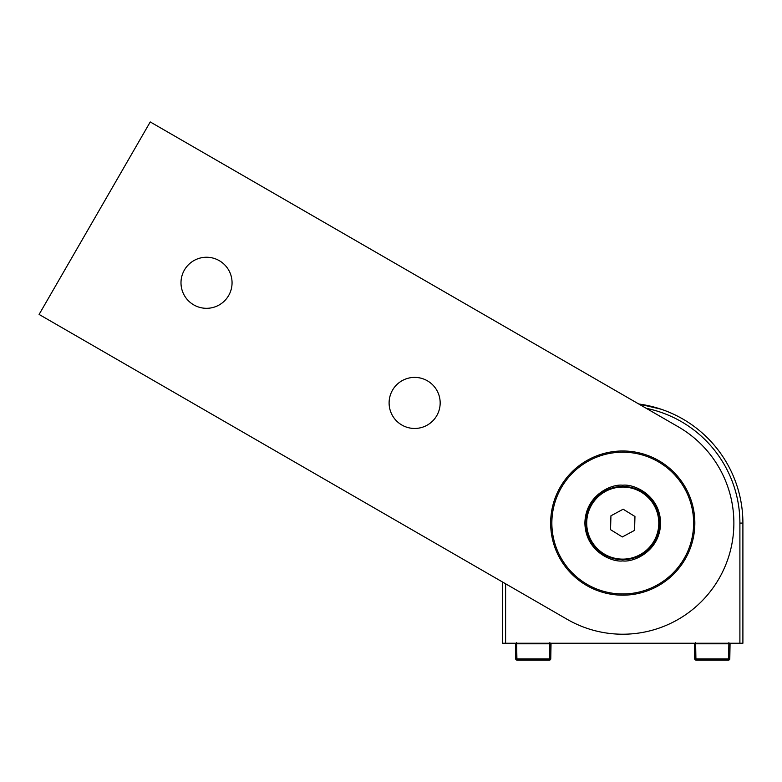 <?xml version="1.0" encoding="UTF-8"?>
<svg xmlns="http://www.w3.org/2000/svg" width="782" height="782" viewBox="0 0 782 782"><rect width="100%" height="100%" fill="white"/><g stroke="black" fill="none" stroke-linecap="round" stroke-linejoin="round"><path stroke-width="1.17" d="M622.746 559.726A36.646 36.646 0 0 1 586.099 523.08A36.646 36.646 0 0 1 622.746 486.433A36.646 36.646 0 0 1 659.392 523.08A36.646 36.646 0 0 1 622.746 559.726M622.746 452.192A70.888 70.888 0 0 1 693.634 523.08A70.888 70.888 0 0 1 622.746 593.968A70.888 70.888 0 0 1 551.857 523.08A70.888 70.888 0 0 1 622.746 452.192M389.104 402.925A25.532 25.532 0 0 0 414.636 428.458A25.532 25.532 0 0 0 440.168 402.925A25.532 25.532 0 0 0 414.636 377.393A25.532 25.532 0 0 0 389.104 402.925M180.994 282.781A25.532 25.532 0 0 0 206.526 308.313A25.532 25.532 0 0 0 232.059 282.781A25.532 25.532 0 0 0 206.526 257.249A25.532 25.532 0 0 0 180.994 282.781M150.242 121.943L678.317 426.835A111.142 111.142 0 0 1 622.746 634.222A111.142 111.142 0 0 1 567.175 619.334L39.1 314.442L150.242 121.943L638.777 404.001A120.154 120.154 0 0 1 742.9 523.08L739.899 523.08A117.144 117.144 0 0 0 646.245 408.312M662.276 409.621L653.596 406.953M652.794 406.748L640.263 404.216M586.705 523.08A36.05 36.05 0 0 1 622.746 487.039A36.05 36.05 0 0 1 658.796 523.08A36.05 36.05 0 0 1 622.746 559.13A36.05 36.05 0 0 1 586.705 523.08M610.938 515.797L623.146 509.209L634.955 516.491L634.564 530.362L622.345 536.951L610.537 529.668L610.938 515.797M551.036 643.234L550.763 658.874L551.027 643.811L516.648 643.811L516.599 642.628M515.709 658.874A1.202 1.202 0 0 0 516.902 660.057L516.902 658.874L550.763 658.874A1.202 1.202 0 0 1 549.56 660.057L516.902 660.057A1.202 1.202 0 0 1 515.709 658.874L515.446 643.811L515.709 658.874L516.902 658.874L516.648 643.811L515.446 643.811L515.436 643.234L515.446 643.811M549.863 642.628L549.56 660.057A1.202 1.202 0 0 0 550.763 658.874M668.845 412.124L672.285 413.619M674.651 414.714L674.025 414.421M660.907 409.152L638.777 404.001M502.591 582.043L502.591 643.234L739.899 643.234L739.899 523.08M739.899 643.234L742.9 643.234L742.9 523.08M505.602 583.783L505.602 643.234M729.792 658.874L730.056 643.811L729.792 658.874A1.202 1.202 0 0 1 728.589 660.057L695.931 660.057A1.202 1.202 0 0 1 694.729 658.874L729.792 658.874A1.202 1.202 0 0 1 728.589 660.057L728.853 643.811L694.465 643.811L694.729 658.874L694.455 643.234M730.056 643.811L730.065 643.234L730.056 643.811L728.853 643.811L728.892 642.628M694.729 658.874A1.202 1.202 0 0 0 695.931 660.057L695.628 642.628M414.636 428.458A25.532 25.532 0 0 1 389.104 402.925A25.532 25.532 0 0 1 414.636 377.393A25.532 25.532 0 0 1 440.168 402.925A25.532 25.532 0 0 1 414.636 428.458M206.526 308.313A25.532 25.532 0 0 1 180.994 282.781A25.532 25.532 0 0 1 206.526 257.249A25.532 25.532 0 0 1 232.059 282.781A25.532 25.532 0 0 1 206.526 308.313M622.746 595.17A72.091 72.091 0 0 1 550.655 523.08A72.091 72.091 0 0 1 622.746 450.989A72.091 72.091 0 0 1 694.836 523.08A72.091 72.091 0 0 1 622.746 595.17M622.746 485.231C611.68 483.716 585.415 495.065 584.897 523.08C585.415 551.095 611.68 562.453 622.746 560.929C633.821 562.453 660.076 551.095 660.594 523.08C660.076 495.065 633.821 483.716 622.746 485.231"/></g></svg>
